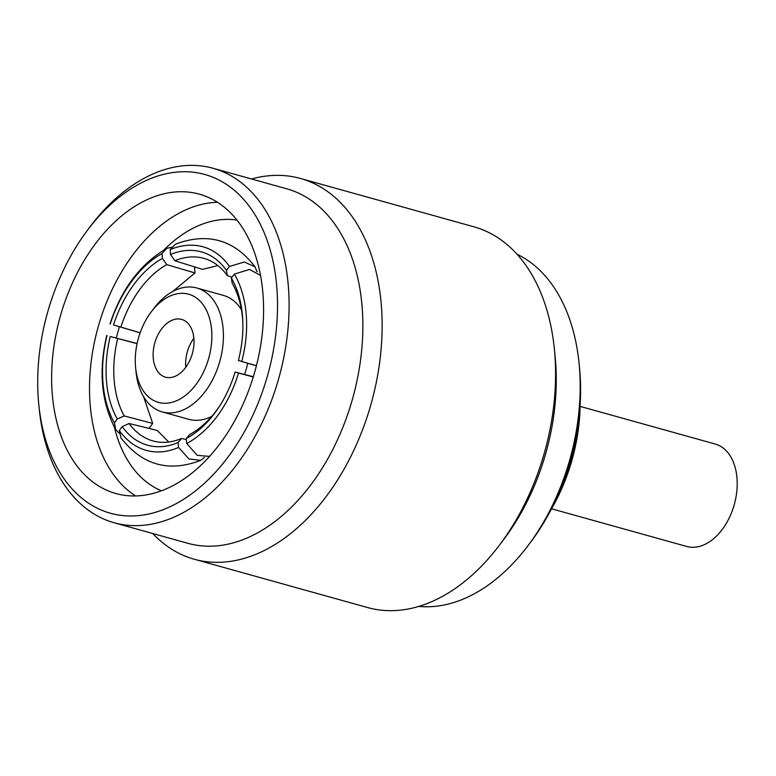 <?xml version="1.0" encoding="UTF-8"?>
<svg xmlns="http://www.w3.org/2000/svg" width="776" height="776" viewBox="0 0 776 776"><rect width="100%" height="100%" fill="white"/><g stroke="black" fill="none" stroke-linecap="round" stroke-linejoin="round"><path stroke-width="1.16" d="M551.571 508.804L686.682 546.45A53.156 34.59 -74.4 0 0 734.232 504.71A53.156 34.59 -74.4 0 0 715.22 444.037L580.108 406.391M257.302 271.726L256.74 271.076M217.911 265.576L202.439 269.359L174.843 260.736L170.536 254.489A96.505 62.788 107.3 0 1 201.653 251.948A96.505 62.788 107.3 0 1 226.456 270.397L227.339 275.664A91.054 59.248 -72.7 0 0 204.98 258.68A91.054 59.248 -72.7 0 0 204.039 258.398A91.054 59.248 -72.7 0 0 174.843 260.736M151.145 312.01A56.163 36.55 -74.4 0 0 138.409 338.297A56.163 36.55 -74.4 0 0 135.616 367.746A56.163 36.55 -74.4 0 0 168.382 403.054A56.163 36.55 -74.4 0 0 208.715 358.289A56.163 36.55 -74.4 0 0 197.55 298.828A56.163 36.55 -74.4 0 0 151.145 312.01L153.871 308.402A64.34 41.865 105.6 0 1 196.813 287.983A64.34 41.865 105.6 0 1 219.812 361.412A64.34 41.865 105.6 0 1 162.271 411.93L188.791 419.321A64.34 41.865 -74.4 0 0 211.712 416.421M244.566 374.439A64.34 41.865 -74.4 0 0 246.331 368.804A64.34 41.865 -74.4 0 0 247.719 363.275M162.271 411.93A64.34 41.865 105.6 0 1 136.072 372.247L135.616 367.746M192.332 353.633A29.992 19.516 -74.4 0 0 181.603 319.402A29.992 19.516 -74.4 0 0 154.793 342.953A29.992 19.516 -74.4 0 0 165.511 377.175A29.992 19.516 -74.4 0 0 192.332 353.633M193.855 338.297A29.992 19.516 -74.4 0 0 187.288 352.003A29.992 19.516 -74.4 0 0 185.765 367.339M254.877 371.51A155.394 101.123 -74.4 0 0 199.316 194.155A155.394 101.123 -74.4 0 0 60.344 316.181A155.394 101.123 -74.4 0 0 115.896 493.536A155.394 101.123 -74.4 0 0 254.877 371.51M217.464 202.293A155.394 101.123 -74.4 0 0 98.222 326.735A155.394 101.123 -74.4 0 0 135.635 495.951M236.913 220.074A140.941 91.723 -74.4 0 0 163.872 250.017M119.446 326.812A140.941 91.723 -74.4 0 0 117.836 332.254A140.941 91.723 -74.4 0 0 116.332 337.909M418.846 606.405A184.019 119.756 -74.4 0 0 528.136 545.489L530.852 541.881A175.832 114.431 -74.4 0 0 570.748 459.596A175.832 114.431 -74.4 0 0 579.478 367.358L579.022 362.858A184.019 119.756 -74.4 0 0 516.981 254.208M528.136 545.489A184.019 119.756 -74.4 0 0 569.885 459.392A184.019 119.756 -74.4 0 0 579.022 362.858M152.726 533.51A197.647 128.622 -74.4 0 0 194.281 559.244L367.756 607.579A197.647 128.622 -74.4 0 0 499.676 544.849L504.206 538.825A184.019 119.756 -74.4 0 0 545.955 452.718A184.019 119.756 -74.4 0 0 555.092 356.194L554.336 348.696A197.647 128.622 -74.4 0 0 473.855 226.786L300.38 178.451A197.647 128.622 -74.4 0 0 251.511 178.984M499.676 544.849A197.647 128.622 -74.4 0 0 544.519 452.369A197.647 128.622 -74.4 0 0 554.336 348.696M194.281 559.244A197.647 128.622 -74.4 0 0 371.054 404.034A197.647 128.622 -74.4 0 0 300.38 178.451M38.819 404.781L39.275 409.282A184.019 119.756 -74.4 0 0 114.198 522.772L187.976 543.336A184.019 119.756 -74.4 0 0 352.546 398.835A184.019 119.756 -74.4 0 0 286.751 188.81L212.983 168.246A184.019 119.756 -74.4 0 0 90.162 226.65L87.446 230.268A175.832 114.431 -74.4 0 0 47.54 312.544A175.832 114.431 -74.4 0 0 38.819 404.781A175.832 114.431 -74.4 0 0 141.387 515.303A175.832 114.431 -74.4 0 0 267.671 375.147A175.832 114.431 -74.4 0 0 232.713 188.966A175.832 114.431 -74.4 0 0 87.446 230.268M114.198 522.772A184.019 119.756 -74.4 0 0 278.778 378.271A184.019 119.756 -74.4 0 0 212.983 168.246M580.138 404.587A144.481 94.032 105.6 0 1 572.058 459.848A144.481 94.032 105.6 0 1 550.669 510.356M554.471 502.78A149.943 97.572 -74.4 0 0 571.485 459.712A149.943 97.572 -74.4 0 0 579.478 413.036M114.441 427.382A140.941 91.723 -74.4 0 0 161.486 490.791M253.345 376.738L235.118 372.053A96.505 64.282 104.7 0 1 218.948 407.099A96.505 64.282 104.7 0 1 186.221 438.576L189.654 434.55A91.054 60.644 -75.3 0 0 219.666 405.993M210.257 455.667L208.948 456.366L197.249 455.337L186.725 443.503L186.221 438.576M186.725 443.503A101.821 67.822 -75.3 0 0 238.533 373.014L253.257 377.01M235.118 372.053L238.533 373.014M256.788 271.387L255.1 266.915L244.343 262.007L229.453 266.449L226.456 270.397M229.453 266.449A101.821 66.251 -72.7 0 0 170.196 249.6L175.57 244.12C207.842 232.14 234.352 239.736 255.1 266.915M170.536 254.489L170.196 249.6M117.651 338.549A91.054 57.822 -75.3 0 0 124.247 415.946L117.263 418.962A96.505 61.285 104.7 0 1 110.24 336.532L137.08 343.652M137.109 343.506L110.24 336.532M115.692 429.632C101.355 402.579 98.368 371.2 106.739 335.504L106.991 335.601A101.821 64.66 -75.3 0 0 114.431 422.949L115.692 429.632L119.3 433.27M117.263 418.962L114.431 422.949M166.772 264.626A91.054 57.831 -73.6 0 0 120.872 327.094L113.5 324.95A96.505 61.294 106.4 0 1 162.388 258.418L166.772 264.626L194.989 272.958L194.466 266.866M171.641 247.195L166.685 248.407L162.048 253.539L162.388 258.418M162.048 253.539A101.821 64.67 -73.6 0 0 110.24 324.029L109.979 323.97C121.444 289.118 140.34 263.937 166.685 248.407M113.5 324.95L140.136 332.855M242.859 322.787A91.054 60.654 -73.5 0 0 232.179 283.23L231.355 278.041A96.505 64.282 106.5 0 1 242.82 321.477A96.505 64.282 106.5 0 1 238.377 360.471L256.39 365.835M256.429 365.7L238.377 360.471M241.782 361.441A101.821 67.822 -73.5 0 0 234.342 274.093L249.532 269.456L260.503 275.402M231.355 278.041L234.342 274.093M129.088 423.512A91.054 59.228 -76.2 0 0 154.104 441.234A91.054 59.228 -76.2 0 0 181.584 438.44L178.082 442.514A96.505 62.778 103.8 0 1 122.162 426.606L129.088 423.512L157.169 430.399L168.731 442.01M119.329 430.593A101.821 66.241 -76.2 0 0 178.577 447.442L188.927 458.946L200.664 460.372C168.78 472.594 142.241 465.125 121.017 437.965L119.329 430.593L122.162 426.606M178.082 442.514L178.577 447.442M200.664 460.372L204.437 457.452M241.443 309.702A64.34 41.865 -74.4 0 0 223.333 295.375L196.813 287.983M232.034 277.139L227.339 275.664M149.031 428.4L152.697 423.415L124.247 415.946M152.697 423.415L143.541 396.584M140.155 332.788L120.872 327.094M172.835 291.436L194.989 272.958M186.327 439.604L181.584 438.44"/></g></svg>
